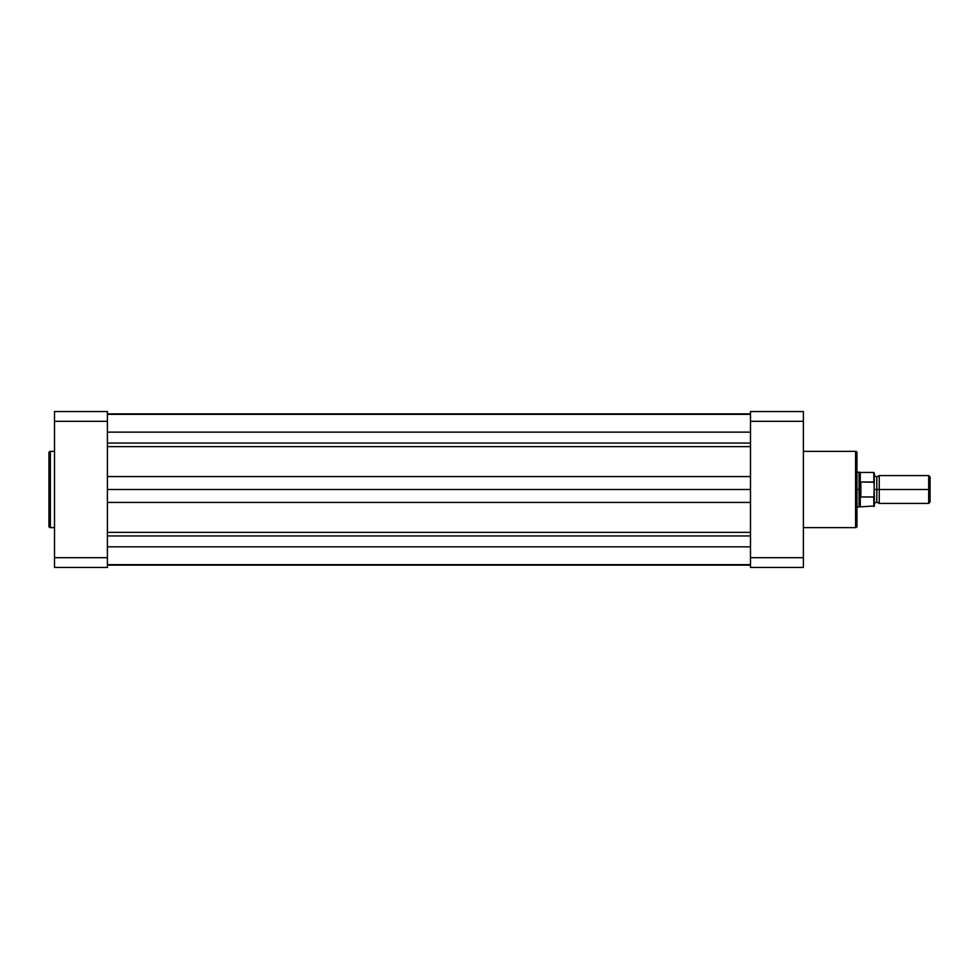 <?xml version="1.0" encoding="UTF-8"?>
<svg xmlns="http://www.w3.org/2000/svg" width="979" height="979" viewBox="0 0 979 979"><rect width="100%" height="100%" fill="white"/><g stroke="black" fill="none" stroke-linecap="round" stroke-linejoin="round"><path stroke-width="1.47" d="M48.95 452.751L48.95 526.249A1.395 1.395 0 0 0 50.345 527.644L50.345 451.356A1.395 1.395 0 0 0 48.95 452.751L48.95 526.249A1.395 1.395 0 0 0 50.345 527.644L54.518 527.644L50.345 527.644L50.345 451.356L54.518 451.356L50.345 451.356A1.395 1.395 0 0 0 48.95 452.751L48.95 452.934M107.409 557.687L107.409 411.547L54.518 411.547L54.518 567.453L107.409 567.453L107.409 421.313L54.518 421.313L54.518 557.687L107.409 557.687L54.518 557.687L54.518 567.453L107.409 567.453L107.409 557.687M54.518 411.547L107.409 411.547L107.409 421.313L54.518 421.313L54.518 411.547M856.968 526.249L856.968 452.751A1.395 1.395 0 0 0 855.585 451.356L855.585 527.644A1.395 1.395 0 0 0 856.968 526.249L856.968 452.751A1.395 1.395 0 0 0 855.585 451.356L803.38 451.356L855.585 451.356L855.585 527.644L803.38 527.644L855.585 527.644A1.395 1.395 0 0 0 856.968 526.249L856.968 526.066M803.38 557.687L803.38 411.547L750.489 411.547L750.489 567.453L803.38 567.453L803.38 421.313L750.489 421.313L750.489 557.687L803.38 557.687L750.489 557.687L750.489 567.453L803.38 567.453L803.38 557.687M750.489 411.547L803.38 411.547L803.38 421.313L750.489 421.313L750.489 411.547M930.05 476.932L928.692 475.586L879.24 475.586L879.24 489.5L879.24 475.586L879.24 489.5L876.805 489.5L876.805 476.969L876.805 502.031L876.805 489.5L879.24 489.5L879.24 503.414L879.24 489.5L928.692 489.5L928.692 475.586L928.692 489.5L930.05 489.5L930.05 476.932L930.05 489.5L928.692 489.5L928.692 503.414L928.692 489.5L879.24 489.5L879.24 503.414L876.805 502.031L874.369 503.414M874.369 489.5L876.805 489.5L876.805 502.031L876.805 489.5L874.369 489.5M873.819 497.002L873.819 506.547L873.819 497.002L860.871 497.002L860.272 496.292L860.272 506.547L860.272 496.292L859.06 489.5L856.968 489.5L859.06 489.5L859.06 472.098L859.134 491.262L860.455 496.855L860.455 482.145L859.06 489.5L860.455 482.145L860.871 497.002L860.871 481.998L860.871 497.002L874.002 496.928L874.369 473.187M856.968 506.902L859.06 506.902L859.06 489.5L859.06 506.902L874.369 505.996L874.125 482.219L860.871 481.998L873.819 481.998L873.819 472.453L874.125 482.219M856.968 472.098L860.272 472.453L860.272 482.708L860.272 472.453L873.819 472.453L874.284 482.586M876.805 489.5L876.805 476.969L876.805 489.5M930.05 502.068L930.05 489.5L930.05 502.068L928.692 503.414L879.24 503.414M874.369 505.996L874.369 495.631M107.409 414.337L750.489 414.337L107.409 414.337M750.489 565.116L107.409 565.116L750.489 565.116M750.489 546.82L107.409 546.82L750.489 546.82M107.409 535.941L750.489 535.941L107.409 535.941M107.409 532.368L750.489 532.368L107.409 532.368M750.489 502.435L107.409 502.435L750.489 502.435M750.489 489.5L107.409 489.5L750.489 489.5M107.409 476.565L750.489 476.565L107.409 476.565M750.489 446.632L107.409 446.632L750.489 446.632M107.409 443.059L750.489 443.059L107.409 443.059M750.489 432.131L107.409 432.131L750.489 432.131M750.489 413.884L107.409 413.884L750.489 413.884M879.24 475.586L876.805 476.969L874.369 475.586M107.409 564.663L750.489 564.663"/></g></svg>
